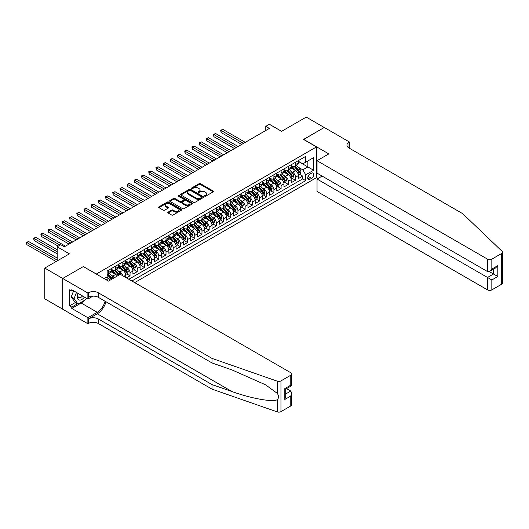 <?xml version="1.0" encoding="UTF-8"?>
<svg xmlns="http://www.w3.org/2000/svg" width="529" height="529" viewBox="0 0 529 529"><rect width="100%" height="100%" fill="white"/><g stroke="black" fill="none" stroke-linecap="round" stroke-linejoin="round"><path stroke-width="0.79" d="M204.73 196.173A0.701 0.403 0 0 0 205.715 196.173L213.22 191.842A0.998 0.575 0 0 0 213.511 191.438A0.998 0.575 0 0 0 213.22 191.029L200.504 183.689A0.998 0.575 0 0 0 199.096 183.689L191.591 188.02A0.701 0.403 0 0 0 192.582 188.595L193.554 188.033A3.194 1.845 0 0 1 198.071 188.033L199.129 188.641A3.194 1.845 0 0 1 200.068 189.951A3.194 1.845 0 0 1 199.129 191.253L198.157 191.815A0.701 0.403 0 0 0 199.149 192.384L200.121 191.822A3.194 1.845 0 0 1 204.637 191.822L205.695 192.437A3.194 1.845 0 0 1 206.634 193.74A3.194 1.845 0 0 1 205.695 195.042L204.73 195.604A0.701 0.403 0 0 0 204.73 196.173L204.73 195.604M168.096 212.149A0.998 0.575 0 0 0 167.805 212.552A0.998 0.575 0 0 0 168.096 212.962L171.661 215.019A0.998 0.575 0 0 0 173.076 215.019L181.407 210.211A0.998 0.575 0 0 0 181.698 209.801A0.998 0.575 0 0 0 181.407 209.391L168.698 202.058A0.998 0.575 0 0 0 167.283 202.058L158.951 206.865A0.998 0.575 0 0 0 158.66 207.275A0.998 0.575 0 0 0 158.951 207.679L163.263 210.172A0.998 0.575 0 0 0 164.671 210.172L168.242 208.109A0.998 0.575 0 0 0 168.533 207.705A0.998 0.575 0 0 0 168.242 207.295L166.106 206.059A2.671 1.541 0 0 1 165.319 204.968A2.671 1.541 0 0 1 166.972 203.546A2.671 1.541 0 0 1 169.882 203.883L178.247 208.71A2.671 1.541 0 0 1 179.033 209.801A2.671 1.541 0 0 1 177.38 211.223A2.671 1.541 0 0 1 174.471 210.892L173.076 210.086A0.998 0.575 0 0 0 171.661 210.086L168.096 212.149L168.096 212.962M83.423 266.642L96.371 273.996L316.494 146.91L303.547 139.431L324.224 127.489L306.245 117.107L281.607 131.331L269.373 124.275L265.776 126.352L269.373 128.428L64.359 246.792L60.762 244.715L57.165 246.792L57.165 260.909M83.423 266.517L62.739 278.459L44.76 268.077L69.398 253.854L57.165 246.792M193.621 202.343A0.998 0.575 0 0 0 195.036 202.343L203.367 197.529A0.998 0.575 0 0 0 203.658 197.125A0.998 0.575 0 0 0 203.367 196.715L190.658 189.375A0.998 0.575 0 0 0 189.243 189.375L180.911 194.189A0.998 0.575 0 0 0 180.62 194.593A0.998 0.575 0 0 0 180.911 195.003L193.621 202.343M178.756 196.325A0.701 0.403 0 0 1 179.463 196.424L192.377 203.877L184.052 208.677A0.998 0.575 0 0 1 182.644 208.677L169.935 201.344L173.499 199.301L173.499 198.468L169.935 200.524A0.998 0.575 0 0 0 169.644 200.934A0.998 0.575 0 0 0 169.935 201.344L169.935 200.524M173.499 199.301A0.998 0.575 0 0 1 174.914 199.301L174.914 198.468A0.998 0.575 0 0 0 173.499 198.468M174.914 198.468L180.065 201.443A0.998 0.575 0 0 0 181.48 201.443L183.841 200.081A0.998 0.575 0 0 0 184.138 199.671A0.998 0.575 0 0 0 183.841 199.261L178.478 196.166A0.701 0.403 0 0 1 179.463 195.598L192.391 203.057A0.998 0.575 0 0 1 192.682 203.46A0.998 0.575 0 0 1 192.391 203.87L192.391 203.057M62.706 309.174L44.76 298.812L44.76 268.077M126.438 277.857L130.035 275.781L126.762 273.89M125.353 266.722L127.158 267.767A4.067 2.347 60 0 1 130.035 272.746L132.918 271.086L132.918 274.121L137.229 271.628L133.956 269.737M132.548 262.569L134.353 263.614A4.067 2.347 60 0 1 137.229 268.593L140.106 266.933L140.106 269.969L144.424 267.476L141.15 265.584M139.742 258.416L141.547 259.455A4.067 2.347 60 0 1 144.424 264.44L147.3 262.781L147.3 265.809L151.618 263.323L148.345 261.432M146.936 254.264L148.742 255.302A4.067 2.347 60 0 1 151.618 260.288L154.494 258.628L154.494 261.657L158.812 259.17L155.539 257.279M154.131 250.111L155.936 251.149A4.067 2.347 60 0 1 158.812 256.135L161.689 254.475L161.689 257.504L166.007 255.011L162.734 253.127M161.319 245.959L163.13 246.997A4.067 2.347 60 0 1 166.007 251.983L168.883 250.323L168.883 253.351L173.201 250.858L169.928 248.974M168.513 241.799L170.318 242.844A4.067 2.347 60 0 1 173.201 247.83L176.078 246.17L176.078 249.199L180.389 246.706L177.116 244.821M175.707 237.647L177.513 238.691A4.067 2.347 60 0 1 180.389 243.677L183.272 242.018L183.272 245.046L187.583 242.553L184.31 240.662M182.902 233.494L184.707 234.539A4.067 2.347 60 0 1 187.583 239.525L190.46 237.858L190.46 240.893L194.778 238.4L191.505 236.509M190.096 229.341L191.901 230.386A4.067 2.347 60 0 1 194.778 235.372L197.654 233.706L197.654 236.741L201.972 234.248L198.699 232.357M197.291 225.189L199.096 226.233A4.067 2.347 60 0 1 201.972 231.219L204.849 229.553L204.849 232.588L209.167 230.095L205.893 228.204M204.485 221.036L206.29 222.081A4.067 2.347 60 0 1 209.167 227.06L212.043 225.4L212.043 228.435L216.361 225.943L213.088 224.051M211.679 216.883L213.485 217.928A4.067 2.347 60 0 1 216.361 222.907L219.237 221.248L219.237 224.283L223.555 221.79L220.282 219.899M218.867 212.731L220.679 213.776A4.067 2.347 60 0 1 223.555 218.755L226.432 217.095L226.432 220.13L230.75 217.637L227.477 215.746M226.062 208.578L227.867 209.623A4.067 2.347 60 0 1 230.75 214.602L233.626 212.942L233.626 215.977L237.938 213.485L234.664 211.593M233.256 204.425L235.061 205.464A4.067 2.347 60 0 1 237.938 210.449L240.821 208.79L240.821 211.818L245.132 209.332L241.859 207.441M240.45 200.273L242.256 201.311A4.067 2.347 60 0 1 245.132 206.297L248.008 204.637L248.008 207.666L252.326 205.179L249.053 203.288M247.645 196.12L249.45 197.158A4.067 2.347 60 0 1 252.326 202.144L255.203 200.484L255.203 203.513L259.521 201.02L256.248 199.135M254.839 191.967L256.644 193.006A4.067 2.347 60 0 1 259.521 197.991L262.397 196.332L262.397 199.36L266.715 196.867L263.442 194.983M262.034 187.808L263.839 188.853A4.067 2.347 60 0 1 266.715 193.839L269.592 192.179L269.592 195.208L273.91 192.715L270.636 190.83M269.228 183.656L271.033 184.7A4.067 2.347 60 0 1 273.91 189.686L276.786 188.026L276.786 191.055L281.104 188.562L277.831 186.671M276.416 179.503L278.228 180.548A4.067 2.347 60 0 1 281.104 185.534L283.98 183.867L283.98 186.902L288.298 184.409L285.025 182.518M283.61 175.35L285.415 176.395A4.067 2.347 60 0 1 288.298 181.381L291.175 179.715L291.175 182.75L295.486 180.257L295.486 177.228A4.067 2.347 -120 0 0 292.61 172.242L290.805 171.198M292.213 178.366L295.486 180.257M110.144 280.165A4.067 2.347 -120 0 0 108.458 278.565L106.296 277.315M117.332 276.012A4.067 2.347 -120 0 0 115.653 274.412L111.202 271.84M114.456 277.672A4.067 2.347 60 0 0 112.77 276.072L110.964 275.027M125.723 277.441L125.723 275.239A4.067 2.347 -120 0 0 122.84 270.253L118.397 267.687M122.675 275.682A4.067 2.347 60 0 0 119.964 271.919L118.159 270.874M132.918 271.086A4.067 2.347 -120 0 0 130.035 266.1L125.591 263.535M140.106 266.933A4.067 2.347 -120 0 0 137.229 261.948L132.779 259.382M147.3 262.781A4.067 2.347 -120 0 0 144.424 257.795L139.973 255.229M154.494 258.628A4.067 2.347 -120 0 0 151.618 253.642L147.168 251.077M161.689 254.475A4.067 2.347 -120 0 0 158.812 249.49L154.362 246.924M168.883 250.323A4.067 2.347 -120 0 0 166.007 245.337L161.557 242.771M176.078 246.17A4.067 2.347 -120 0 0 173.201 241.184L168.751 238.619M183.272 242.018A4.067 2.347 -120 0 0 180.389 237.032L175.945 234.459M190.46 237.858A4.067 2.347 -120 0 0 187.583 232.879L183.14 230.307M197.654 233.706A4.067 2.347 -120 0 0 194.778 228.726L190.328 226.154M204.849 229.553A4.067 2.347 -120 0 0 201.972 224.574L197.522 222.001M212.043 225.4A4.067 2.347 -120 0 0 209.167 220.421L204.716 217.849M219.237 221.248A4.067 2.347 -120 0 0 216.361 216.262L211.911 213.696M226.432 217.095A4.067 2.347 -120 0 0 223.555 212.109L219.105 209.544M233.626 212.942A4.067 2.347 -120 0 0 230.75 207.957L226.3 205.391M240.821 208.79A4.067 2.347 -120 0 0 237.938 203.804L233.494 201.238M248.008 204.637A4.067 2.347 -120 0 0 245.132 199.651L240.688 197.086M255.203 200.484A4.067 2.347 -120 0 0 252.326 195.499L247.876 192.933M262.397 196.332A4.067 2.347 -120 0 0 259.521 191.346L255.071 188.78M269.592 192.179A4.067 2.347 -120 0 0 266.715 187.193L262.265 184.628M276.786 188.026A4.067 2.347 -120 0 0 273.91 183.041L269.459 180.468M283.98 183.867A4.067 2.347 -120 0 0 281.104 178.888L276.654 176.316M291.175 179.715A4.067 2.347 -120 0 0 288.298 174.735L283.848 172.163M311.528 173.195L309.948 174.114A3.154 1.818 120 0 0 307.885 176.891A3.154 1.818 120 0 0 308.374 179.417A3.154 1.818 120 0 0 309.948 179.258L311.528 178.346A3.154 1.818 120 0 0 313.591 175.568A3.154 1.818 120 0 0 313.108 173.043A3.154 1.818 120 0 0 311.528 173.195M134.677 282.612L316.494 177.638L316.494 146.91M131.873 280.992L305.702 180.634L305.702 174.815L302.826 169.835L297.999 167.045M104.107 278.585L107.162 276.819L107.162 271.007L305.702 156.379L305.702 162.191L313.618 157.622L313.618 170.245L305.702 174.815M111.335 269.261L112.77 270.088A4.067 2.347 60 0 0 114.806 270.293L117.683 268.633A4.067 2.347 -120 0 0 118.529 266.768L118.529 264.44M118.529 265.108L119.964 265.935A4.067 2.347 60 0 0 122.001 266.14L124.877 264.48A4.067 2.347 -120 0 0 125.723 262.615L125.723 260.288M125.723 260.956L127.158 261.782A4.067 2.347 60 0 0 129.195 261.987L132.071 260.321A4.067 2.347 -120 0 0 132.918 258.463L132.918 256.135M132.918 256.796L134.353 257.63A4.067 2.347 60 0 0 136.389 257.835L139.266 256.168A4.067 2.347 -120 0 0 140.106 254.31L140.106 251.983M140.106 252.644L141.547 253.477A4.067 2.347 60 0 0 143.584 253.682L146.46 252.016A4.067 2.347 -120 0 0 147.3 250.157L147.3 247.83M147.3 248.491L148.742 249.324A4.067 2.347 60 0 0 150.778 249.523L153.655 247.863A4.067 2.347 -120 0 0 154.494 245.998L154.494 243.677M154.494 244.338L155.936 245.172A4.067 2.347 60 0 0 157.966 245.37L160.849 243.71A4.067 2.347 -120 0 0 161.689 241.846L161.689 239.525M161.689 240.186L163.13 241.019A4.067 2.347 60 0 0 165.16 241.217L168.037 239.558A4.067 2.347 -120 0 0 168.883 237.693L168.883 235.372M168.883 236.033L170.318 236.866A4.067 2.347 60 0 0 172.355 237.065L175.231 235.405A4.067 2.347 -120 0 0 176.078 233.54L176.078 231.219M176.078 231.881L177.513 232.714A4.067 2.347 60 0 0 179.549 232.912L182.426 231.252A4.067 2.347 -120 0 0 183.272 229.388L183.272 227.06M183.272 227.728L184.707 228.561A4.067 2.347 60 0 0 186.744 228.759L189.62 227.1A4.067 2.347 -120 0 0 190.46 225.235L190.46 222.907M190.46 223.575L191.901 224.402A4.067 2.347 60 0 0 193.938 224.607L196.814 222.947A4.067 2.347 -120 0 0 197.654 221.082L197.654 218.755M197.654 219.423L199.096 220.249A4.067 2.347 60 0 0 201.132 220.454L204.009 218.794A4.067 2.347 -120 0 0 204.849 216.93L204.849 214.602M204.849 215.27L206.29 216.097A4.067 2.347 60 0 0 208.32 216.301L211.203 214.642A4.067 2.347 -120 0 0 212.043 212.777L212.043 210.449M212.043 211.117L213.485 211.944A4.067 2.347 60 0 0 215.515 212.149L218.398 210.489A4.067 2.347 -120 0 0 219.237 208.624L219.237 206.297M219.237 206.965L220.679 207.791A4.067 2.347 60 0 0 222.709 207.996L225.585 206.33A4.067 2.347 -120 0 0 226.432 204.472L226.432 202.144M226.432 202.805L227.867 203.639A4.067 2.347 60 0 0 229.903 203.844L232.78 202.177A4.067 2.347 -120 0 0 233.626 200.319L233.626 197.991M233.626 198.653L235.061 199.486A4.067 2.347 60 0 0 237.098 199.691L239.974 198.025A4.067 2.347 -120 0 0 240.821 196.166L240.821 193.839M240.821 194.5L242.256 195.333A4.067 2.347 60 0 0 244.292 195.532L247.169 193.872A4.067 2.347 -120 0 0 248.008 192.007L248.008 189.686M248.008 190.347L249.45 191.181A4.067 2.347 60 0 0 251.487 191.379L254.363 189.719A4.067 2.347 -120 0 0 255.203 187.855L255.203 185.534M255.203 186.195L256.644 187.028A4.067 2.347 60 0 0 258.681 187.226L261.557 185.567A4.067 2.347 -120 0 0 262.397 183.702L262.397 181.381M262.397 182.042L263.839 182.875A4.067 2.347 60 0 0 265.869 183.074L268.752 181.414A4.067 2.347 -120 0 0 269.592 179.549L269.592 177.228M269.592 177.889L271.033 178.723A4.067 2.347 60 0 0 273.063 178.921L275.94 177.261A4.067 2.347 -120 0 0 276.786 175.397L276.786 173.069M276.786 173.737L278.228 174.57A4.067 2.347 60 0 0 280.258 174.768L283.134 173.109A4.067 2.347 -120 0 0 283.98 171.244L283.98 168.916M283.98 169.584L285.415 170.411A4.067 2.347 60 0 0 287.452 170.616L290.328 168.956A4.067 2.347 -120 0 0 291.175 167.091L291.175 164.764M128.851 279.246L302.681 178.888L302.681 176.104L298.369 178.597L298.369 175.562A4.067 2.347 -120 0 0 295.486 170.583L291.043 168.01M291.175 165.432L292.61 166.258A4.067 2.347 -120 0 0 294.646 166.463A4.067 2.347 -120 0 0 295.486 164.598L295.486 162.271M294.646 166.463L297.523 164.803A4.067 2.347 -120 0 0 298.369 162.939L298.369 160.611M108.458 270.253L108.458 272.58A4.067 2.347 60 0 1 107.612 274.445A4.067 2.347 60 0 1 107.162 274.611M107.612 274.445L110.488 272.785A4.067 2.347 -120 0 0 111.335 270.921L111.335 268.593M115.653 266.1L115.653 268.428A4.067 2.347 60 0 1 114.806 270.293M122.84 261.948L122.84 264.275A4.067 2.347 60 0 1 122.001 266.14M130.035 257.795L130.035 260.123A4.067 2.347 60 0 1 129.195 261.987M137.229 253.642L137.229 255.97A4.067 2.347 60 0 1 136.389 257.835M144.424 249.49L144.424 251.817A4.067 2.347 60 0 1 143.584 253.682M151.618 245.337L151.618 247.665A4.067 2.347 60 0 1 150.778 249.523M158.812 241.184L158.812 243.512A4.067 2.347 60 0 1 157.966 245.37M166.007 237.032L166.007 239.359A4.067 2.347 60 0 1 165.16 241.217M173.201 232.879L173.201 235.2A4.067 2.347 60 0 1 172.355 237.065M180.389 228.726L180.389 231.047A4.067 2.347 60 0 1 179.549 232.912M187.583 224.574L187.583 226.895A4.067 2.347 60 0 1 186.744 228.759M194.778 220.421L194.778 222.742A4.067 2.347 60 0 1 193.938 224.607M201.972 216.262L201.972 218.589A4.067 2.347 60 0 1 201.132 220.454M209.167 212.109L209.167 214.437A4.067 2.347 60 0 1 208.32 216.301M216.361 207.957L216.361 210.284A4.067 2.347 60 0 1 215.515 212.149M223.555 203.804L223.555 206.131A4.067 2.347 60 0 1 222.709 207.996M230.75 199.651L230.75 201.979A4.067 2.347 60 0 1 229.903 203.844M237.938 195.499L237.938 197.826A4.067 2.347 60 0 1 237.098 199.691M245.132 191.346L245.132 193.674A4.067 2.347 60 0 1 244.292 195.532M252.326 187.193L252.326 189.521A4.067 2.347 60 0 1 251.487 191.379M259.521 183.041L259.521 185.368A4.067 2.347 60 0 1 258.681 187.226M266.715 178.888L266.715 181.209A4.067 2.347 60 0 1 265.869 183.074M273.91 174.735L273.91 177.056A4.067 2.347 60 0 1 273.063 178.921M281.104 170.583L281.104 172.904A4.067 2.347 60 0 1 280.258 174.768M288.298 166.43L288.298 168.751A4.067 2.347 60 0 1 287.452 170.616M288.298 181.381L288.298 184.409M281.104 185.534L281.104 188.562M273.91 189.686L273.91 192.715M266.715 193.839L266.715 196.867M259.521 197.991L259.521 201.02M252.326 202.144L252.326 205.179M245.132 206.297L245.132 209.332M237.938 210.449L237.938 213.485M230.75 214.602L230.75 217.637M223.555 218.755L223.555 221.79M216.361 222.907L216.361 225.943M209.167 227.06L209.167 230.095M201.972 231.219L201.972 234.248M194.778 235.372L194.778 238.4M187.583 239.525L187.583 242.553M180.389 243.677L180.389 246.706M173.201 247.83L173.201 250.858M166.007 251.983L166.007 255.011M158.812 256.135L158.812 259.17M151.618 260.288L151.618 263.323M144.424 264.44L144.424 267.476M137.229 268.593L137.229 271.628M130.035 272.746L130.035 275.781M302.826 169.835L307.865 166.926L307.865 160.942L313.618 157.622M298.369 161.444L313.618 170.245M298.369 161.279L302.826 163.851L305.702 162.191M265.776 126.352L265.776 130.504M299.407 174.213L302.681 176.104M302.681 178.888L305.702 180.634M205.007 196.272L205.695 195.875A3.194 1.845 0 0 0 206.634 194.573L206.634 193.74M200.068 189.951L200.068 190.777A3.194 1.845 0 0 1 199.129 192.087L198.441 192.483M213.207 191.848L200.504 184.522A0.998 0.575 0 0 0 199.096 184.522L191.875 188.694M203.354 197.542L190.658 190.209A0.998 0.575 0 0 0 189.243 190.209L180.925 195.009L180.911 194.189M201.602 197.41A0.701 0.403 0 0 0 201.602 196.841L190.447 190.394A0.701 0.403 0 0 0 189.455 190.394L188.436 190.989A3.194 1.845 0 0 0 187.497 192.292A3.194 1.845 0 0 0 188.436 193.594L196.061 197.998A3.194 1.845 0 0 0 200.577 197.998L201.602 197.41L201.602 198.236A0.701 0.403 0 0 0 201.807 197.952L201.807 197.125M187.497 192.292L187.497 193.125A3.194 1.845 0 0 0 188.436 194.427L188.436 193.594M201.602 198.236L200.577 198.831A3.194 1.845 0 0 1 196.061 198.831L188.436 194.427M174.914 199.301L180.065 202.276A0.998 0.575 0 0 0 181.48 202.276L183.841 200.908A0.998 0.575 0 0 0 184.138 200.504L184.138 199.671M185.414 204.531A2.671 1.541 0 0 0 188.324 204.868A2.671 1.541 0 0 0 189.977 203.44A2.671 1.541 0 0 0 189.19 202.349L186.248 200.65A0.998 0.575 0 0 0 184.833 200.65L182.465 202.018A0.998 0.575 0 0 0 182.174 202.422A0.998 0.575 0 0 0 182.465 202.832L185.414 204.531L185.414 205.364A2.671 1.541 0 0 0 188.324 205.695A2.671 1.541 0 0 0 189.977 204.273L189.977 203.44M182.174 202.422L182.174 203.255A0.998 0.575 0 0 0 182.465 203.658L182.465 202.832M185.414 205.364L182.465 203.658M179.033 209.801L179.033 210.635A2.671 1.541 0 0 1 177.38 212.056A2.671 1.541 0 0 1 174.471 211.726L173.076 210.919A0.998 0.575 0 0 0 171.661 210.919L168.11 212.969M165.319 204.968L165.319 205.801A2.671 1.541 0 0 0 166.106 206.892L166.106 206.059M168.229 208.115L166.106 206.892M181.394 210.218L168.698 202.885A0.998 0.575 0 0 0 167.283 202.885L158.965 207.692M298.303 174.854L300.168 173.776L300.882 171.7A2.698 1.554 -120 0 0 299.831 169.168L296.544 165.365M295.89 170.841L291.988 166.331A7.783 4.497 -120 0 0 291.175 165.478M293.754 169.578L291.572 167.052A6.46 3.729 -120 0 0 291.175 166.622M245.277 142.341L222.868 129.4L221.069 130.438L221.069 132.514L241.68 144.417M294.283 166.609L297.602 170.457A2.698 1.554 60 0 1 298.568 172.315L299.427 171.819A2.698 1.554 -120 0 0 298.468 169.961L295.182 166.152M294.474 166.549L298.045 170.682A1.375 0.793 60 0 1 298.396 171.217L299.427 171.819M221.069 132.514L220.679 130.213L243.479 143.379M220.679 130.213L222.868 129.4M77.988 293.324A6.612 3.815 120 0 0 79.535 300.102A6.612 3.815 120 0 0 84.468 297.067M78.206 293.45A4.53 2.612 120 0 0 78.761 297.503A4.53 2.612 120 0 0 79.423 297.708A4.53 2.612 120 0 0 82.544 295.956M86.326 298.138L85.758 299.599L77.994 304.082L75.118 302.423L71.23 296.895L73.604 290.791M77.994 304.082L74.113 298.561L76.48 292.451M71.23 296.895L74.113 298.561M322.141 176.084L317.036 179.033L317.036 191.452L487.52 289.879L487.52 277.461L493.491 274.015L493.491 269.149M317.036 179.033L491.838 279.953L491.838 289.879L501.657 284.212L501.657 253.477A3.055 1.759 0 0 0 502.55 252.234A3.055 1.759 0 0 0 502.107 251.321L462.703 213.67L349.047 148.047A7.122 4.113 180 0 1 346.958 145.144A7.122 4.113 180 0 1 349.047 142.235L349.438 142.003L324.264 127.469L303.653 139.491M303.653 139.372L328.833 153.906L317.036 160.717L487.52 259.144A3.055 1.759 0 0 0 491.838 259.144L501.657 253.477M349.438 142.003L349.226 148.153M316.494 177.519L318.074 178.432M317.036 160.717L317.036 173.135L487.52 271.562L487.52 259.144M502.55 252.234L502.55 282.962A3.055 1.759 180 0 1 501.657 284.212M491.838 289.879A3.055 1.759 180 0 1 487.52 289.879M348.148 147.412A7.122 4.113 180 0 1 349.047 146.784L349.047 142.235M489.246 271.562L497.809 276.508L491.838 279.953M491.838 259.144L491.838 269.069L489.675 271.351L487.52 271.562M491.838 269.069L497.809 265.624L495.647 267.905L489.675 271.351M290.778 405.961L290.778 396.036L291.671 393.027L291.671 404.718A3.055 1.759 180 0 1 290.778 405.961L280.959 411.628A3.055 1.759 180 0 1 277.222 411.893L212.01 389.139L212.01 384.59L98.348 318.974A7.122 4.113 -0 0 0 88.277 318.974L97.27 313.783A13.251 7.651 120 0 0 106.025 301.768M212.01 384.59L232.006 391.566C251.116 398.456 272.468 402.318 277.222 399.739C278.955 397.967 278.955 395.824 277.222 393.311L265.485 384.781L232.006 369.93L212.01 362.954L98.348 297.338A7.122 4.113 -0 0 0 88.277 297.338L88.277 292.788L87.88 293.013L62.706 278.479L83.317 266.583L108.491 281.117L120.288 274.306L290.778 372.733A3.055 1.759 -0 0 1 291.671 373.983A3.055 1.759 -0 0 1 290.778 375.226L280.959 380.893L280.959 411.628M212.01 389.139L98.348 323.523A7.122 4.113 -0 0 0 88.277 323.523L87.88 323.748L62.706 309.214L62.706 278.479M212.01 362.954L212.01 358.404L98.348 292.788A7.122 4.113 -0 0 0 88.277 292.788M277.222 393.311L277.222 381.158L212.01 358.404M84.329 300.426A11.446 6.606 -60 0 1 81.155 303.005L71.772 308.427L71.772 307.098L77.492 303.791M72.923 290.401L71.772 291.062L69.61 289.819L69.61 305.848L71.772 307.098M71.772 291.062L71.772 289.733L87.88 299.037L87.88 293.013M87.88 323.748L87.88 317.724L97.27 312.308A11.446 6.606 120 0 0 105.02 301.186M71.772 308.427L87.88 317.724M286.566 388.617L290.778 391.05L291.671 393.027M92.906 296.134L87.88 299.037M277.222 381.158A3.055 1.759 -0 0 0 280.959 380.893M69.61 305.848L75.33 302.548M290.778 396.036L284.807 399.481L285.7 396.472L285.7 389.119L291.671 385.667L291.671 373.983M284.807 399.481L284.807 388.603C285.971 389.271 285.971 389.271 284.807 388.603L290.778 385.152C291.942 385.826 291.942 385.826 290.778 385.152L290.778 375.226M291.115 179.007L292.973 177.929L293.688 175.853A2.698 1.554 -120 0 0 292.643 173.32L289.356 169.518M288.695 174.993L284.8 170.483A7.783 4.497 -120 0 0 283.98 169.63M286.559 173.73L284.377 171.204A6.46 3.729 -120 0 0 283.98 170.774M238.083 146.493L215.673 133.553L213.875 134.591L213.875 136.667L234.486 148.57M287.088 170.761L290.408 174.61A2.698 1.554 60 0 1 291.373 176.468L292.233 175.972A2.698 1.554 -120 0 0 291.274 174.114L287.988 170.305M287.28 170.702L290.851 174.834A1.375 0.793 60 0 1 291.201 175.37L292.233 175.972M213.875 136.667L213.485 134.366L236.284 147.531M213.485 134.366L215.673 133.553M283.921 183.16L285.779 182.082L286.5 180.005A2.698 1.554 -120 0 0 285.448 177.479L282.162 173.671M281.501 179.152L277.606 174.636A7.783 4.497 -120 0 0 276.786 173.783M279.365 177.883L277.183 175.357A6.46 3.729 -120 0 0 276.786 174.927M230.889 150.646L208.486 137.705L206.687 138.743L206.687 140.82L227.291 152.722M279.894 174.914L283.22 178.762A2.698 1.554 60 0 1 284.179 180.62L285.038 180.124A2.698 1.554 -120 0 0 284.08 178.266L280.793 174.458M280.086 174.854L283.663 178.987A1.375 0.793 60 0 1 284.007 179.523L285.038 180.124M206.687 140.82L206.29 138.519L229.09 151.684M206.29 138.519L208.486 137.705M276.727 187.312L278.585 186.234L279.305 184.158A2.698 1.554 -120 0 0 278.254 181.632L274.968 177.823M274.306 183.305L270.412 178.789A7.783 4.497 -120 0 0 269.592 177.936M272.171 182.036L269.988 179.51A6.46 3.729 -120 0 0 269.592 179.08M223.694 154.799L201.291 141.858L199.493 142.903L199.493 144.979L220.097 156.875M272.7 179.067L276.026 182.915A2.698 1.554 60 0 1 276.984 184.773L277.851 184.277A2.698 1.554 -120 0 0 276.885 182.419L273.599 178.61M272.891 179.007L276.469 183.14A1.375 0.793 60 0 1 276.812 183.675L277.851 184.277M199.493 144.979L199.096 142.671L221.896 155.837M199.096 142.671L201.291 141.858M269.532 191.465L271.39 190.394L272.111 188.311A2.698 1.554 -120 0 0 271.06 185.785L267.773 181.976M267.112 187.458L263.217 182.941A7.783 4.497 -120 0 0 262.397 182.088M264.976 186.188L262.794 183.662A6.46 3.729 -120 0 0 262.397 183.232M216.506 158.951L194.097 146.017L192.298 147.055L192.298 149.132L212.909 161.028M265.505 183.219L268.831 187.068A2.698 1.554 60 0 1 269.79 188.926L270.656 188.43A2.698 1.554 -120 0 0 269.691 186.572L266.404 182.769M265.703 183.16L269.274 187.292A1.375 0.793 60 0 1 269.618 187.835L270.656 188.43M192.298 149.132L191.901 146.824L214.708 159.989M191.901 146.824L194.097 146.017M262.338 195.618L264.196 194.546L264.917 192.47A2.698 1.554 -120 0 0 263.865 189.937L260.579 186.129M259.924 191.61L256.023 187.094A7.783 4.497 -120 0 0 255.203 186.241M257.782 190.341L255.606 187.821A6.46 3.729 -120 0 0 255.203 187.385M209.312 163.104L186.902 150.17L185.104 151.208L185.104 153.284L205.715 165.18M258.311 187.372L261.637 191.22A2.698 1.554 60 0 1 262.596 193.078L263.462 192.582A2.698 1.554 -120 0 0 262.496 190.724L259.21 186.922M258.509 187.312L262.08 191.445A1.375 0.793 60 0 1 262.424 191.987L263.462 192.582M185.104 153.284L184.707 150.977L207.513 164.142M184.707 150.977L186.902 150.17M255.143 199.77L257.001 198.699L257.722 196.623A2.698 1.554 -120 0 0 256.671 194.09L253.384 190.281M252.73 195.763L248.828 191.247A7.783 4.497 -120 0 0 248.008 190.394M250.587 194.493L248.412 191.974A6.46 3.729 -120 0 0 248.008 191.538M202.118 167.257L179.708 154.323L177.909 155.361L177.909 157.437L198.52 169.333M251.116 191.524L254.442 195.38A2.698 1.554 60 0 1 255.401 197.231L256.267 196.735A2.698 1.554 -120 0 0 255.309 194.877L252.022 191.075M251.315 191.465L254.885 195.598A1.375 0.793 60 0 1 255.229 196.14L256.267 196.735M177.909 157.437L177.513 155.129L200.319 168.295M177.513 155.129L179.708 154.323M247.949 203.923L249.807 202.852L250.528 200.775A2.698 1.554 -120 0 0 249.476 198.243L246.19 194.434M245.535 199.916L241.634 195.399A7.783 4.497 -120 0 0 240.821 194.546M243.393 198.646L241.217 196.127A6.46 3.729 -120 0 0 240.821 195.69M194.923 171.409L172.514 158.475L170.715 159.513L170.715 161.59L191.326 173.486M243.922 195.684L247.248 199.532A2.698 1.554 60 0 1 248.213 201.384L249.073 200.888A2.698 1.554 -120 0 0 248.114 199.03L244.828 195.227M244.12 195.618L247.691 199.75A1.375 0.793 60 0 1 248.041 200.293L249.073 200.888M170.715 161.59L170.318 159.282L193.125 172.447M170.318 159.282L172.514 158.475M240.755 208.076L242.619 207.004L243.333 204.928A2.698 1.554 -120 0 0 242.289 202.395L238.996 198.593M238.341 204.068L234.44 199.559A7.783 4.497 -120 0 0 233.626 198.699M236.205 202.805L234.023 200.279A6.46 3.729 -120 0 0 233.626 199.843M187.729 175.562L165.319 162.628L163.521 163.666L163.521 165.742L184.132 177.638M236.734 199.836L240.054 203.685A2.698 1.554 60 0 1 241.019 205.543L241.879 205.04A2.698 1.554 -120 0 0 240.92 203.182L237.633 199.38M236.926 199.77L240.497 203.91A1.375 0.793 60 0 1 240.847 204.445L241.879 205.04M163.521 165.742L163.13 163.435L185.93 176.6M163.13 163.435L165.319 162.628M233.567 212.228L235.425 211.157L236.139 209.081A2.698 1.554 -120 0 0 235.094 206.548L231.808 202.746M231.147 208.221L227.252 203.711A7.783 4.497 -120 0 0 226.432 202.852M229.011 206.958L226.829 204.432A6.46 3.729 -120 0 0 226.432 203.996M180.534 179.715L158.125 166.78L156.333 167.819L156.333 169.895L176.937 181.791M229.54 203.989L232.859 207.837A2.698 1.554 60 0 1 233.825 209.696L234.684 209.193A2.698 1.554 -120 0 0 233.725 207.335L230.439 203.533M229.731 203.923L233.302 208.062A1.375 0.793 60 0 1 233.653 208.598L234.684 209.193M156.333 169.895L155.936 167.587L178.736 180.753M155.936 167.587L158.125 166.78M226.372 216.381L228.23 215.31L228.951 213.233A2.698 1.554 -120 0 0 227.9 210.701L224.613 206.899M223.952 212.374L220.057 207.864A7.783 4.497 -120 0 0 219.237 207.004M221.816 211.111L219.634 208.585A6.46 3.729 -120 0 0 219.237 208.148M173.34 183.867L150.937 170.933L149.138 171.971L149.138 174.048L169.743 185.95M222.345 208.142L225.671 211.99A2.698 1.554 60 0 1 226.63 213.848L227.49 213.346A2.698 1.554 -120 0 0 226.531 211.488L223.245 207.685M222.537 208.076L226.114 212.215A1.375 0.793 60 0 1 226.458 212.751L227.49 213.346M149.138 174.048L148.742 171.746L171.541 184.905M148.742 171.746L150.937 170.933M219.178 220.533L221.036 219.462L221.757 217.386A2.698 1.554 -120 0 0 220.705 214.853L217.419 211.051M216.758 216.526L212.863 212.017A7.783 4.497 -120 0 0 212.043 211.157M214.622 215.263L212.44 212.737A6.46 3.729 -120 0 0 212.043 212.301M166.146 188.026L143.743 175.086L141.944 176.124L141.944 178.2L162.548 190.103M215.151 212.294L218.477 216.143A2.698 1.554 60 0 1 219.436 218.001L220.302 217.498A2.698 1.554 -120 0 0 219.337 215.647L216.05 211.838M215.343 212.228L218.92 216.368A1.375 0.793 60 0 1 219.264 216.903L220.302 217.498M141.944 178.2L141.547 175.899L164.347 189.065M141.547 175.899L143.743 175.086M211.984 224.686L213.842 223.615L214.562 221.539A2.698 1.554 -120 0 0 213.511 219.006L210.225 215.204M209.563 220.679L205.669 216.169A7.783 4.497 -120 0 0 204.849 215.31M207.428 219.416L205.245 216.89A6.46 3.729 -120 0 0 204.849 216.454M158.958 192.179L136.548 179.238L134.75 180.277L134.75 182.353L155.361 194.255M207.957 216.447L211.283 220.295A2.698 1.554 60 0 1 212.241 222.154L213.108 221.658A2.698 1.554 -120 0 0 212.142 219.799L208.856 215.991M208.155 216.381L211.726 220.52A1.375 0.793 60 0 1 212.069 221.056L213.108 221.658M134.75 182.353L134.353 180.052L157.159 193.217M134.353 180.052L136.548 179.238M204.789 228.845L206.647 227.768L207.368 225.691A2.698 1.554 -120 0 0 206.317 223.159L203.03 219.356M202.376 224.832L198.474 220.322A7.783 4.497 -120 0 0 197.654 219.469M200.233 223.569L198.058 221.043A6.46 3.729 -120 0 0 197.654 220.613M151.763 196.332L129.354 183.391L127.555 184.429L127.555 186.506L148.166 198.408M200.762 220.6L204.088 224.448A2.698 1.554 60 0 1 205.047 226.306L205.913 225.81A2.698 1.554 -120 0 0 204.948 223.952L201.661 220.143M200.96 220.54L204.531 224.673A1.375 0.793 60 0 1 204.875 225.209L205.913 225.81M127.555 186.506L127.158 184.204L149.965 197.37M127.158 184.204L129.354 183.391M197.595 232.998L199.453 231.92L200.174 229.844A2.698 1.554 -120 0 0 199.122 227.311L195.836 223.509M195.181 228.984L191.28 224.475A7.783 4.497 -120 0 0 190.46 223.622M193.039 227.721L190.863 225.195A6.46 3.729 -120 0 0 190.46 224.765M144.569 200.484L122.159 187.544L120.361 188.582L120.361 190.658L140.972 202.561M193.568 224.752L196.894 228.601A2.698 1.554 60 0 1 197.853 230.459L198.719 229.963A2.698 1.554 -120 0 0 197.76 228.105L194.474 224.296M193.766 224.693L197.337 228.826A1.375 0.793 60 0 1 197.681 229.361L198.719 229.963M120.361 190.658L119.964 188.357L142.77 201.523M119.964 188.357L122.159 187.544M190.4 237.151L192.258 236.073L192.979 233.997A2.698 1.554 -120 0 0 191.928 231.471L188.641 227.662M187.987 233.144L184.085 228.627A7.783 4.497 -120 0 0 183.272 227.774M185.851 231.874L183.669 229.348A6.46 3.729 -120 0 0 183.272 228.918M137.375 204.637L114.965 191.696L113.166 192.735L113.166 194.811L133.777 206.713M186.373 228.905L189.699 232.753A2.698 1.554 60 0 1 190.665 234.612L191.524 234.116A2.698 1.554 -120 0 0 190.566 232.257L187.279 228.449M186.572 228.845L190.142 232.978A1.375 0.793 60 0 1 190.493 233.514L191.524 234.116M113.166 194.811L112.77 192.51L135.576 205.675M112.77 192.51L114.965 191.696M183.206 241.303L185.071 240.226L185.785 238.149A2.698 1.554 -120 0 0 184.74 235.623L181.454 231.814M180.792 237.296L176.891 232.78A7.783 4.497 -120 0 0 176.078 231.927M178.657 236.027L176.474 233.501A6.46 3.729 -120 0 0 176.078 233.071M130.18 208.79L107.771 195.849L105.972 196.894L105.972 198.97L126.583 210.866M179.186 233.058L182.505 236.906A2.698 1.554 60 0 1 183.47 238.764L184.33 238.268A2.698 1.554 -120 0 0 183.371 236.41L180.085 232.601M179.377 232.998L182.948 237.131A1.375 0.793 60 0 1 183.298 237.666L184.33 238.268M105.972 198.97L105.582 196.662L128.382 209.828M105.582 196.662L107.771 195.849M176.018 245.456L177.876 244.385L178.59 242.302A2.698 1.554 -120 0 0 177.546 239.776L174.259 235.967M173.598 241.449L169.703 236.932A7.783 4.497 -120 0 0 168.883 236.079M171.462 240.179L169.28 237.653A6.46 3.729 -120 0 0 168.883 237.223M122.986 212.942L100.583 200.008L98.784 201.046L98.784 203.123L119.389 215.019M171.991 237.21L175.311 241.059A2.698 1.554 60 0 1 176.276 242.917L177.136 242.421A2.698 1.554 -120 0 0 176.177 240.563L172.89 236.761M172.183 237.151L175.754 241.284A1.375 0.793 60 0 1 176.104 241.826L177.136 242.421M98.784 203.123L98.387 200.815L121.187 213.981M98.387 200.815L100.583 200.008M168.824 249.609L170.682 248.537L171.403 246.461A2.698 1.554 -120 0 0 170.351 243.929L167.065 240.12M166.404 245.601L162.509 241.085A7.783 4.497 -120 0 0 161.689 240.232M164.268 244.332L162.086 241.813A6.46 3.729 -120 0 0 161.689 241.376M115.791 217.095L93.388 204.161L91.59 205.199L91.59 207.275L112.194 219.171M164.797 241.363L168.123 245.211A2.698 1.554 60 0 1 169.082 247.069L169.941 246.574A2.698 1.554 -120 0 0 168.982 244.715L165.696 240.913M164.988 241.303L168.566 245.436A1.375 0.793 60 0 1 168.91 245.978L169.941 246.574M91.59 207.275L91.193 204.968L113.993 218.133M91.193 204.968L93.388 204.161M161.629 253.761L163.487 252.69L164.208 250.614A2.698 1.554 -120 0 0 163.157 248.081L159.87 244.272M159.209 249.754L155.314 245.238A7.783 4.497 -120 0 0 154.494 244.385M157.073 248.485L154.891 245.965A6.46 3.729 -120 0 0 154.494 245.529M108.597 221.248L86.194 208.314L84.395 209.352L84.395 211.428L105.007 223.324M157.602 245.516L160.928 249.371A2.698 1.554 60 0 1 161.887 251.222L162.753 250.726A2.698 1.554 -120 0 0 161.788 248.868L158.502 245.066M157.801 245.456L161.371 249.589A1.375 0.793 60 0 1 161.715 250.131L162.753 250.726M84.395 211.428L83.999 209.12L106.798 222.286M83.999 209.12L86.194 208.314M154.435 257.914L156.293 256.843L157.014 254.766A2.698 1.554 -120 0 0 155.962 252.234L152.676 248.425M152.015 253.907L148.12 249.39A7.783 4.497 -120 0 0 147.3 248.537M149.879 252.637L147.697 250.118A6.46 3.729 -120 0 0 147.3 249.681M101.409 225.4L79 212.466L77.201 213.504L77.201 215.581L97.812 227.477M150.408 249.675L153.734 253.523A2.698 1.554 60 0 1 154.693 255.375L155.559 254.879A2.698 1.554 -120 0 0 154.594 253.021L151.307 249.219M150.606 249.609L154.177 253.748A1.375 0.793 60 0 1 154.521 254.284L155.559 254.879M77.201 215.581L76.804 213.273L99.611 226.438M76.804 213.273L79 212.466M147.241 262.067L149.099 260.995L149.819 258.919A2.698 1.554 -120 0 0 148.768 256.386L145.482 252.584M144.827 258.059L140.926 253.55A7.783 4.497 -120 0 0 140.106 252.69M142.685 256.796L140.509 254.27A6.46 3.729 -120 0 0 140.106 253.834M94.215 229.553L71.805 216.619L70.007 217.657L70.007 219.733L90.618 231.629M143.214 253.827L146.54 257.676A2.698 1.554 60 0 1 147.498 259.534L148.365 259.031A2.698 1.554 -120 0 0 147.399 257.173L144.113 253.371M143.412 253.761L146.983 257.901A1.375 0.793 60 0 1 147.327 258.436L148.365 259.031M70.007 219.733L69.61 217.426L92.416 230.591M69.61 217.426L71.805 216.619M140.046 266.219L141.904 265.148L142.625 263.072A2.698 1.554 -120 0 0 141.574 260.539L138.287 256.737M137.633 262.212L133.731 257.702A7.783 4.497 -120 0 0 132.918 256.843M135.49 260.949L133.315 258.423A6.46 3.729 -120 0 0 132.918 257.987M87.02 233.706L64.611 220.772L62.812 221.81L62.812 223.886L83.423 235.782M136.019 257.98L139.345 261.829A2.698 1.554 60 0 1 140.304 263.687L141.17 263.184A2.698 1.554 -120 0 0 140.211 261.326L136.925 257.524M136.218 257.914L139.788 262.053A1.375 0.793 60 0 1 140.132 262.589L141.17 263.184M62.812 223.886L62.415 221.578L85.222 234.744M62.415 221.578L64.611 220.772M132.852 270.372L134.71 269.301L135.431 267.224A2.698 1.554 -120 0 0 134.379 264.692L131.093 260.89M130.438 266.365L126.537 261.855A7.783 4.497 -120 0 0 125.723 260.995M128.302 265.102L126.12 262.576A6.46 3.729 -120 0 0 125.723 262.139M79.826 237.858L57.416 224.924L55.618 225.962L55.618 228.039L76.229 239.941M128.825 262.133L132.151 265.981A2.698 1.554 60 0 1 133.116 267.839L133.976 267.337A2.698 1.554 -120 0 0 133.017 265.479L129.731 261.676M129.023 262.067L132.594 266.206A1.375 0.793 60 0 1 132.944 266.742L133.976 267.337M55.618 228.039L55.221 225.738L78.028 238.896M55.221 225.738L57.416 224.924M125.657 274.525L127.522 273.453L128.236 271.377A2.698 1.554 -120 0 0 127.191 268.844L123.905 265.042M123.244 270.517L119.342 266.008A7.783 4.497 -120 0 0 118.529 265.148M121.108 269.254L118.926 266.728A6.46 3.729 -120 0 0 118.529 266.292M72.632 242.018L50.222 229.077L48.423 230.115L48.423 232.191L69.035 244.094M121.637 266.285L124.956 270.134A2.698 1.554 60 0 1 125.922 271.992L126.781 271.489A2.698 1.554 -120 0 0 125.823 269.638L122.536 265.829M121.829 266.219L125.399 270.359A1.375 0.793 60 0 1 125.75 270.894L126.781 271.489M48.423 232.191L48.033 229.89L70.833 243.056M48.033 229.89L50.222 229.077M120.903 274.657A2.698 1.554 -120 0 0 119.997 272.997L116.711 269.195M116.049 274.67L112.155 270.16A7.783 4.497 -120 0 0 111.335 269.301M113.914 273.407L111.731 270.881A6.46 3.729 -120 0 0 111.335 270.445M65.437 246.17L43.034 233.229L41.236 234.268L41.236 236.344L58.243 246.17M119.316 274.868A2.698 1.554 -120 0 0 118.628 273.791L115.342 269.982M114.634 270.372L118.205 274.511A1.375 0.793 60 0 1 118.556 275.047L118.78 275.179M114.443 270.438L117.762 274.286A2.698 1.554 60 0 1 118.456 275.364M41.236 236.344L40.839 234.043L60.041 245.132M40.839 234.043L43.034 233.229M113.49 278.228A2.698 1.554 -120 0 0 112.803 277.15L109.516 273.348M108.855 278.823L107.136 276.832M57.165 249.701L35.84 237.382L34.041 238.42L34.041 240.497L57.165 253.854M112.128 279.021A2.698 1.554 -120 0 0 111.434 277.943L108.147 274.134M107.44 274.531L111.017 278.664A1.375 0.793 60 0 1 111.361 279.2L111.586 279.332M107.248 274.591L110.574 278.439A2.698 1.554 60 0 1 111.262 279.517M34.041 240.497L33.644 238.195L57.165 251.778M33.644 238.195L35.84 237.382M57.165 258.007L28.645 241.535L26.847 242.573L26.847 244.649L56.087 261.538M26.847 244.649L26.45 242.348L57.165 260.083M26.45 242.348L28.645 241.535M106.263 279.828L108.458 278.565M112.77 276.072L115.653 274.412M119.964 271.919L122.84 270.253M127.158 267.767L130.035 266.1M134.353 263.614L137.229 261.948M141.547 259.455L144.424 257.795M148.742 255.302L151.618 253.642M155.936 251.149L158.812 249.49M163.13 246.997L166.007 245.337M170.318 242.844L173.201 241.184M177.513 238.691L180.389 237.032M184.707 234.539L187.583 232.879M191.901 230.386L194.778 228.726M199.096 226.233L201.972 224.574M206.29 222.081L209.167 220.421M213.485 217.928L216.361 216.262M220.679 213.776L223.555 212.109M227.867 209.623L230.75 207.957M235.061 205.464L237.938 203.804M242.256 201.311L245.132 199.651M249.45 197.158L252.326 195.499M256.644 193.006L259.521 191.346M263.839 188.853L266.715 187.193M271.033 184.7L273.91 183.041M278.228 180.548L281.104 178.888M285.415 176.395L288.298 174.735M292.61 172.242L295.486 170.583M295.486 164.598L298.369 162.939M108.458 272.58L111.335 270.921M115.653 268.428L118.529 266.768M122.84 264.275L125.723 262.615M130.035 260.123L132.918 258.463M137.229 255.97L140.106 254.31M144.424 251.817L147.3 250.157M151.618 247.665L154.494 245.998M158.812 243.512L161.689 241.846M166.007 239.359L168.883 237.693M173.201 235.2L176.078 233.54M180.389 231.047L183.272 229.388M187.583 226.895L190.46 225.235M194.778 222.742L197.654 221.082M201.972 218.589L204.849 216.93M209.167 214.437L212.043 212.777M216.361 210.284L219.237 208.624M223.555 206.131L226.432 204.472M230.75 201.979L233.626 200.319M237.938 197.826L240.821 196.166M245.132 193.674L248.008 192.007M252.326 189.521L255.203 187.855M259.521 185.368L262.397 183.702M266.715 181.209L269.592 179.549M273.91 177.056L276.786 175.397M281.104 172.904L283.98 171.244M288.298 168.751L291.175 167.091M295.486 177.228L298.369 175.562M123.812 276.343L125.723 275.239M308.083 176.355L311.528 178.346M307.719 177.975L309.948 179.258M205.695 195.875L205.695 195.042M198.157 192.384L198.157 191.815M199.129 192.087L199.129 191.253M191.591 188.595L191.591 188.02M199.096 184.522L199.096 183.689M200.504 184.522L200.504 183.689M213.22 191.842L213.22 191.029M189.243 190.209L189.243 189.375M190.658 190.209L190.658 189.375M203.367 197.529L203.367 196.715M196.061 198.831L196.061 197.998M200.577 198.831L200.577 197.998M180.065 202.276L180.065 201.443M181.48 202.276L181.48 201.443M183.841 200.908L183.841 200.081M179.463 196.424L179.463 195.598M171.661 210.919L171.661 210.086M173.076 210.919L173.076 210.086M174.471 211.726L174.471 210.892M168.242 208.109L168.242 207.295M158.951 207.679L158.951 206.865M167.283 202.885L167.283 202.058M168.698 202.885L168.698 202.058M181.407 210.211L181.407 209.391M297.893 173.472L300.869 171.753M291.988 166.331L292.358 166.119M298.468 169.961L299.831 169.168M296.319 171.198L297.602 170.457M497.809 265.624L497.809 276.508M232.006 391.566L97.27 313.783M98.348 297.338L98.348 292.788M98.348 318.974L98.348 323.523M277.222 411.893L277.222 399.739M88.277 318.974L88.277 323.523M81.155 303.005L97.27 312.308M285.7 393.979L290.778 391.05M290.699 177.625L293.674 175.906M284.8 170.483L285.171 170.272M291.274 174.114L292.643 173.32M289.125 175.35L290.408 174.61M283.504 181.778L286.48 180.058M277.606 174.636L277.976 174.425M284.08 178.266L285.448 177.479M281.931 179.51L283.22 178.762M276.317 185.93L279.286 184.211M270.412 178.789L270.782 178.577M276.885 182.419L278.254 181.632M274.736 183.662L276.026 182.915M269.122 190.083L272.091 188.364M263.217 182.941L263.587 182.73M269.691 186.572L271.06 185.785M267.542 187.815L268.831 187.068M261.928 194.236L264.897 192.516M256.023 187.094L256.393 186.882M262.496 190.724L263.865 189.937M260.347 191.967L261.637 191.22M254.733 198.388L257.702 196.676M248.828 191.247L249.199 191.035M255.309 194.877L256.671 194.09M253.16 196.12L254.442 195.38M247.539 202.541L250.508 200.828M241.634 195.399L242.004 195.188M248.114 199.03L249.476 198.243M245.965 200.273L247.248 199.532M240.345 206.694L243.32 204.981M234.44 199.559L234.81 199.34M240.92 203.182L242.289 202.395M238.771 204.425L240.054 203.685M233.15 210.846L236.126 209.134M227.252 203.711L227.622 203.493M233.725 207.335L235.094 206.548M231.576 208.578L232.859 207.837M225.962 214.999L228.931 213.286M220.057 207.864L220.428 207.646M226.531 211.488L227.9 210.701M224.382 212.731L225.671 211.99M218.768 219.151L221.737 217.439M212.863 212.017L213.233 211.798M219.337 215.647L220.705 214.853M217.188 216.883L218.477 216.143M211.574 223.304L214.543 221.591M205.669 216.169L206.039 215.958M212.142 219.799L213.511 219.006M209.993 221.036L211.283 220.295M204.379 227.463L207.348 225.744M198.474 220.322L198.844 220.11M204.948 223.952L206.317 223.159M202.799 225.189L204.088 224.448M197.185 231.616L200.154 229.897M191.28 224.475L191.65 224.263M197.76 228.105L199.122 227.311M195.611 229.341L196.894 228.601M189.99 235.769L192.966 234.049M184.085 228.627L184.456 228.416M190.566 232.257L191.928 231.471M188.417 233.501L189.699 232.753M182.796 239.921L185.772 238.202M176.891 232.78L177.261 232.568M183.371 236.41L184.74 235.623M181.222 237.653L182.505 236.906M175.602 244.074L178.577 242.355M169.703 236.932L170.073 236.721M176.177 240.563L177.546 239.776M174.028 241.806L175.311 241.059M168.414 248.227L171.383 246.507M162.509 241.085L162.879 240.874M168.982 244.715L170.351 243.929M166.833 245.959L168.123 245.211M161.219 252.379L164.188 250.667M155.314 245.238L155.685 245.026M161.788 248.868L163.157 248.081M159.639 250.111L160.928 249.371M154.025 256.532L156.994 254.819M148.12 249.39L148.49 249.179M154.594 253.021L155.962 252.234M152.445 254.264L153.734 253.523M146.831 260.685L149.8 258.972M140.926 253.55L141.296 253.331M147.399 257.173L148.768 256.386M145.257 258.416L146.54 257.676M139.636 264.837L142.605 263.125M133.731 257.702L134.102 257.484M140.211 261.326L141.574 260.539M138.062 262.569L139.345 261.829M132.442 268.99L135.417 267.277M126.537 261.855L126.907 261.637M133.017 265.479L134.379 264.692M130.868 266.722L132.151 265.981M125.247 273.143L128.223 271.43M119.342 266.008L119.713 265.789M125.823 269.638L127.191 268.844M123.674 270.874L124.956 270.134M112.155 270.16L112.525 269.949M118.628 273.791L119.997 272.997M116.479 275.027L117.762 274.286M111.434 277.943L112.803 277.15M109.285 279.18L110.574 278.439"/></g></svg>
